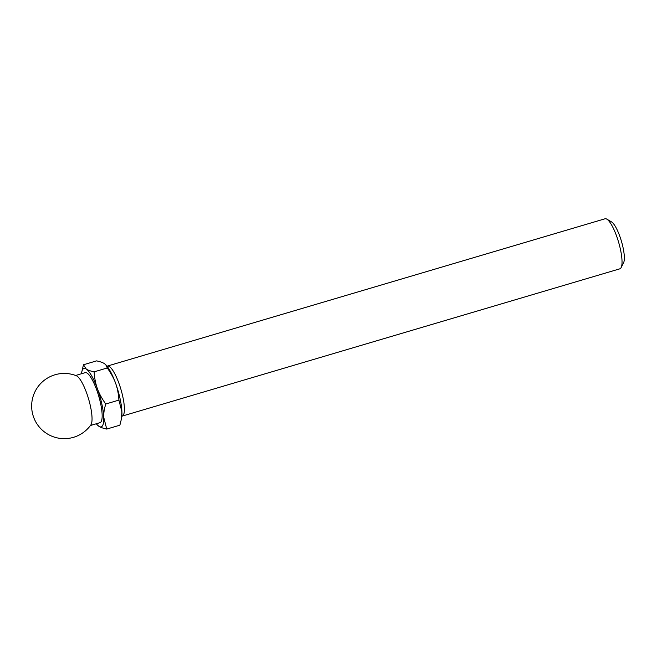 <?xml version="1.0" encoding="UTF-8"?>
<svg xmlns="http://www.w3.org/2000/svg" width="657" height="657" viewBox="0 0 657 657"><rect width="100%" height="100%" fill="white"/><g stroke="black" fill="none" stroke-linecap="round" stroke-linejoin="round"><path stroke-width="0.99" d="M121.356 419.207L121.635 417.655A30.436 7.408 -106.5 0 0 121.923 411.898L121.356 419.207L119.886 425.178L106.738 429.07L103.724 417.285C103.527 413.582 104.208 409.155 105.761 404.006C101.876 398.569 99.092 393.461 97.417 388.673C95.643 383.918 94.542 378.309 94.123 371.854C90.42 371.049 87.8 370.121 86.264 369.053L83.464 364.766L81.706 372.289A30.436 7.408 -106.5 0 0 81.509 373.734M83.464 364.766L96.604 360.874C100.307 361.67 102.927 362.607 104.463 363.666L105.785 364.766L107.263 367.961C111.156 373.398 113.932 378.506 115.616 383.286C117.389 388.041 118.482 393.65 118.901 400.113L121.923 411.898A30.436 7.408 -106.5 0 0 115.616 383.286A30.436 7.408 -106.5 0 0 106.081 365.078A30.436 7.408 -106.5 0 0 105.9 364.89M121.841 416.16A26.091 6.348 -106.5 0 0 122.218 416.095L619.855 268.82A26.091 6.348 -106.5 0 0 621.144 267.563L623.6 262.677A21.968 5.346 -106.5 0 0 621.407 241.152A21.968 5.346 -106.5 0 0 611.527 221.894L606.813 219.134A26.091 6.348 -106.5 0 0 605.048 218.781L107.411 366.064A26.091 6.348 -106.5 0 0 107.058 366.22M621.144 267.563A26.091 6.348 -106.5 0 0 618.541 241.998A26.091 6.348 -106.5 0 0 606.813 219.134M122.218 416.095A26.091 6.348 -106.5 0 0 120.904 389.281A26.091 6.348 -106.5 0 0 107.411 366.064M97.45 425.054L98.879 426.278C100.414 427.337 103.034 428.274 106.738 429.07M118.901 400.113L105.761 404.006M107.263 367.961L94.123 371.854M91.101 424.529A26.091 6.348 -106.5 0 0 88.358 398.216A26.091 6.348 -106.5 0 0 76.335 375.747A32.612 32.612 0 0 0 35.018 391.621A32.612 32.612 0 0 0 47.575 434.063A32.612 32.612 0 0 0 90.88 424.89A26.091 6.348 -106.5 0 0 91.101 424.529M90.428 425.506L99.979 422.681A26.091 6.348 -106.5 0 0 98.657 395.867A26.091 6.348 -106.5 0 0 85.172 372.65L75.621 375.476M96.316 423.765A30.436 7.408 -106.5 0 0 97.269 424.865A30.436 7.408 -106.5 0 0 98.879 426.278A30.436 7.408 -106.5 0 0 103.724 417.285A30.436 7.408 -106.5 0 0 97.417 388.673A30.436 7.408 -106.5 0 0 86.264 369.053A30.436 7.408 -106.5 0 0 81.706 372.289"/></g></svg>
